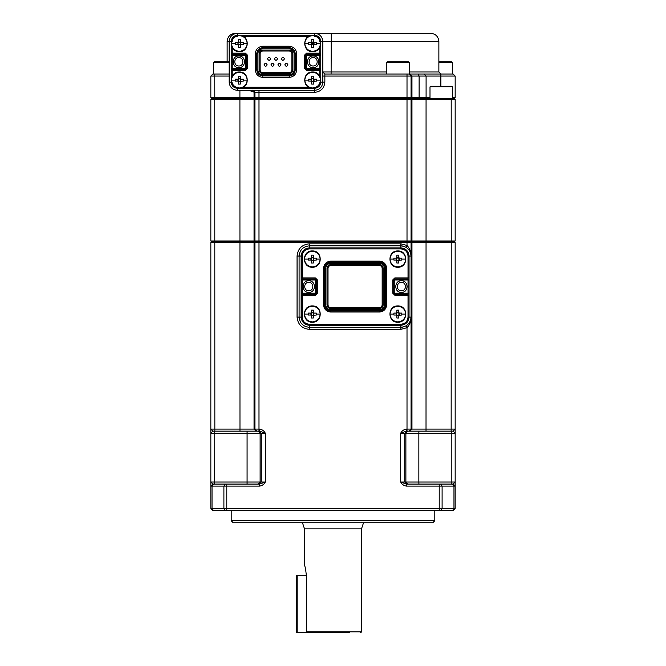 <?xml version="1.0" encoding="UTF-8"?>
<svg xmlns="http://www.w3.org/2000/svg" width="666" height="666" viewBox="0 0 666 666"><rect width="100%" height="100%" fill="white"/><g stroke="black" fill="none" stroke-linecap="round" stroke-linejoin="round"><path stroke-width="1" d="M304.495 528.862L304.495 565.509C305.103 566.108 305.736 569.497 306.377 575.69L306.377 631.884L361.505 631.884L361.505 528.862L304.495 528.862L302.464 522.752M361.505 528.862L363.536 522.752M297.169 632.7L296.353 632.7L296.353 575.69L297.169 575.69L297.169 632.7L349.733 632.7C363.861 632.7 363.861 632.7 349.733 632.7L307.251 632.7L306.377 631.884M297.169 575.69L306.377 575.69M401.407 292.382C393.922 292.699 393.922 280.461 401.407 280.777C408.891 280.461 408.891 292.699 401.407 292.382M401.407 282.409C396.02 282.176 396.02 290.984 401.407 290.751C406.784 290.984 406.784 282.176 401.407 282.409M308.766 292.382C301.282 292.699 301.282 280.461 308.766 280.777C316.25 280.461 316.25 292.699 308.766 292.382M308.766 282.409C303.388 282.176 303.388 290.984 308.766 290.751C314.152 290.984 314.152 282.176 308.766 282.409M301.132 277.93L301.132 279.961L301.132 277.93L301.132 279.961L302.148 279.961L302.148 293.198L315.384 293.198L315.384 279.961L302.148 279.961L302.148 277.93L301.132 277.93L301.132 256.035C301.648 251.124 304.362 248.41 309.274 247.894L400.899 247.894C405.81 248.41 408.524 251.124 409.041 256.035L409.041 293.198L408.025 294.214L394.788 294.214L393.773 293.198L393.773 279.961L394.788 278.946L408.025 278.946L408.025 279.961L394.788 279.961L394.788 293.198L408.025 293.198L408.025 279.961L409.041 279.961L409.041 277.93L409.041 279.961L408.025 278.946L408.025 256.035C407.567 251.74 405.194 249.367 400.899 248.909L309.274 248.909C304.978 249.367 302.605 251.74 302.148 256.035L302.148 277.93L315.384 277.93L315.384 278.946L302.148 278.946L301.132 279.961L301.132 295.229L302.148 295.229L302.148 317.116C302.605 321.42 304.978 323.793 309.274 324.242L400.899 324.242C405.194 323.793 407.567 321.42 408.025 317.116L408.025 295.229L394.788 295.229L392.749 293.198L392.749 279.961L394.788 277.93L409.041 277.93M409.041 295.229L408.025 295.229L408.025 293.198L409.041 293.198L409.041 317.116C408.524 322.028 405.81 324.742 400.899 325.266L309.274 325.266C304.362 324.742 301.648 322.028 301.132 317.116L301.132 295.229M315.384 277.93L317.416 279.961L316.4 279.961L316.4 293.198L315.384 293.198L315.384 294.214L302.148 294.214L301.132 293.198L302.148 293.198L302.148 295.229L315.384 295.229L317.416 293.198L316.4 293.198L315.384 294.214L315.384 295.229M382.151 268.256C381.984 266.666 381.11 265.784 379.52 265.617L330.652 265.617C329.062 265.784 328.18 266.666 328.013 268.256L328.013 304.903C328.18 306.493 329.062 307.376 330.652 307.542L379.52 307.542C381.11 307.376 381.984 306.493 382.151 304.903L382.151 268.256L383.175 268.256L383.175 304.903C382.942 307.109 381.718 308.325 379.52 308.558L330.652 308.558C328.446 308.325 327.231 307.109 326.998 304.903L326.998 268.256C327.231 266.05 328.446 264.835 330.652 264.602L379.52 264.602C381.718 264.835 382.942 266.05 383.175 268.256M316.4 279.961L315.384 278.946L315.384 279.961L316.4 279.961M262.754 77.373C258.283 76.898 255.811 74.425 255.336 69.947L255.336 53.663C255.811 49.184 258.283 46.712 262.754 46.237L289.227 46.237C293.698 46.712 296.179 49.184 296.645 53.663L296.645 69.947C296.179 74.425 293.698 76.898 289.227 77.373L262.754 77.373L262.754 75.841L289.227 75.941C292.84 75.558 294.838 73.56 295.221 69.947L296.645 69.947M257.867 53.663L257.867 69.947C258.175 72.902 259.807 74.534 262.754 74.842L289.227 74.842C292.174 74.534 293.806 72.902 294.122 69.947L294.122 53.663C293.806 50.708 292.174 49.076 289.227 48.768L262.754 48.768C259.807 49.076 258.175 50.708 257.867 53.663L256.843 53.663C257.218 50.092 259.191 48.127 262.754 47.744L289.227 47.744C292.79 48.127 294.763 50.092 295.138 53.663L295.138 69.947C294.763 73.51 292.79 75.483 289.227 75.857L262.754 75.857C259.191 75.483 257.218 73.51 256.843 69.947L256.843 53.663L256.768 69.947L256.768 53.663L255.336 53.663M294.122 53.663L295.221 53.663L295.221 69.947L295.221 53.663L296.645 53.663M287.903 64.802C286.888 66.767 285.864 66.767 284.848 64.802C285.864 62.829 286.888 62.829 287.903 64.802M274.059 64.802C273.043 66.767 272.019 66.767 271.004 64.802C272.019 62.829 273.043 62.829 274.059 64.802M280.977 64.802C279.961 66.767 278.946 66.767 277.93 64.802C278.946 62.829 279.961 62.829 280.977 64.802M267.133 64.802C266.117 66.767 265.101 66.767 264.077 64.802C265.101 62.829 266.117 62.829 267.133 64.802M270.596 58.808C269.58 60.773 268.565 60.773 267.541 58.808C268.565 56.835 269.58 56.835 270.596 58.808M277.522 58.808C276.498 60.773 275.483 60.773 274.467 58.808C275.483 56.835 276.498 56.835 277.522 58.808M284.44 58.808C283.425 60.773 282.409 60.773 281.385 58.808C282.409 56.835 283.425 56.835 284.44 58.808M238.836 67.607C231.352 67.924 231.352 55.686 238.836 56.002C246.32 55.686 246.32 67.924 238.836 67.607M238.836 57.634C233.45 57.401 233.45 66.209 238.836 65.976C244.214 66.209 244.214 57.401 238.836 57.634M313.145 67.607C305.669 67.924 305.669 55.686 313.145 56.002C320.629 55.686 320.629 67.924 313.145 67.607M313.145 57.634C307.767 57.401 307.767 66.209 313.145 65.976C318.531 66.209 318.531 57.401 313.145 57.634M319.763 76.182L319.763 55.186L306.535 55.186L306.535 68.423L320.787 68.423L319.763 69.439L306.535 69.439L305.511 68.423L305.511 55.186L306.535 54.171L319.763 54.171L320.787 55.186L320.787 53.155L320.787 82.168C320.396 85.847 318.356 87.887 314.677 88.27L237.304 88.27C233.624 87.887 231.585 85.847 231.202 82.168L231.202 41.442C231.585 37.762 233.624 35.723 237.304 35.34L314.677 35.34C318.356 35.723 320.396 37.762 320.787 41.442L320.787 53.155L319.763 53.155L319.763 47.419M232.218 47.419L232.218 53.155L231.202 53.155L231.202 55.186L232.218 54.171L245.454 54.171L246.47 55.186L246.47 68.423L245.454 69.439L232.218 69.439L231.202 68.423L231.202 70.454L231.202 68.423L245.454 68.423L245.454 55.186L232.218 55.186L232.218 76.182M260.123 69.947C260.289 71.537 261.164 72.419 262.754 72.586L289.227 72.586C290.817 72.419 291.691 71.537 291.866 69.947L291.866 53.663C291.691 52.073 290.817 51.19 289.227 51.024L262.754 51.024C261.164 51.19 260.289 52.073 260.123 53.663L260.123 69.947L259.099 69.947L259.099 53.663C259.332 51.457 260.556 50.241 262.754 50.008L289.227 50.008C291.433 50.241 292.649 51.457 292.882 53.663L292.882 69.947C292.649 72.153 291.433 73.368 289.227 73.601L262.754 73.601C260.556 73.368 259.332 72.153 259.099 69.947M409.215 71.986L438.869 71.986L440.909 74.018L453.121 74.018L455.161 76.057L455.161 97.636L452.397 97.636M235.273 33.3L237.304 33.3L235.273 33.3C230.361 33.816 227.647 36.53 227.131 41.442L227.131 61.805M430.727 33.3L331.252 33.3L430.727 33.3C435.639 33.816 438.353 36.53 438.869 41.442L322.819 41.442L322.819 82.168C322.302 87.079 319.588 89.793 314.677 90.31L237.304 90.31C232.392 89.793 229.678 87.079 229.162 82.168L229.162 41.442C229.678 36.53 232.392 33.816 237.304 33.3L331.252 33.3L331.11 71.986L386.813 71.986M438.869 71.986L438.869 41.442M229.162 62.413L213.603 62.413L213.603 74.018L212.879 74.018L210.839 76.057L210.839 97.636L430.003 97.636M455.161 76.057L324.858 76.057L324.858 82.168C324.209 88.303 320.812 91.7 314.677 92.341L254.62 92.341L248.793 90.31M331.077 74.018L331.11 71.986L322.819 71.986L324.858 74.018L424.059 74.018L426.09 76.057L426.09 97.636L425.274 98.451M440.343 86.239L440.343 74.018L409.215 74.018L409.215 62.413L408.599 61.805L387.429 61.805L386.813 62.413L386.813 74.018M440.343 74.018L440.909 74.018L440.909 86.239M212.879 74.018L229.162 74.018M418.082 74.018L419.114 76.057L419.114 97.636L418.706 98.451L411.138 98.451L454.345 98.451L455.161 99.267L214.768 99.267L214.802 98.451L211.655 98.451L239.935 98.451L214.802 98.451L214.768 76.057L210.839 76.057M455.161 99.267L455.161 240.975L454.345 241.783L214.802 241.783L214.768 99.267L210.839 99.267L210.839 240.975L254.046 240.975L254.046 99.267L254.862 98.451L239.935 98.451L255.736 98.451L254.046 97.636L254.046 92.224L252.331 90.21M258.991 90.31L258.991 98.451L255.736 98.451L407.009 98.451L258.991 98.451L258.991 240.975L455.161 240.975M409.041 74.018L411.072 76.057L411.072 97.636L410.264 98.451L407.009 98.451L411.138 98.451L410.264 98.451L411.072 99.267L411.072 240.975L410.264 241.783L454.345 241.783L455.161 242.599L455.161 508.508L453.121 510.539L212.879 510.539L210.839 508.508L210.839 482.034L212.879 484.074L259.557 484.074L265.309 482.034C264.019 484.398 262.104 485.755 259.557 486.105L210.839 486.105L212.879 484.074M210.839 97.636L211.655 98.451L210.839 99.267M454.345 98.451L455.161 97.636M231.202 53.155L231.202 55.186L232.218 55.186L232.218 53.155L245.454 53.155L245.454 55.186L247.486 55.186L247.486 68.423L245.454 68.423L245.454 70.454L231.202 70.454M306.535 53.155L304.495 55.186L306.535 55.186L306.535 53.155L319.763 53.155L319.763 55.186L320.787 55.186L320.787 53.155M314.677 36.355L314.677 33.3C319.588 33.816 322.302 36.53 322.819 41.442L319.763 41.442M254.62 92.341L252.58 90.31L253.421 90.501L252.63 90.251L254.42 92.274M214.843 431.135L214.802 241.783L211.655 241.783L254.862 241.783L254.046 240.975L258.991 240.975L258.991 241.783L410.264 241.783L411.072 242.599L210.839 242.599L210.839 429.095L259.557 429.095C262.113 429.462 264.036 430.819 265.309 433.175L259.557 431.135L212.879 431.135L210.839 429.095L210.839 482.034L265.309 482.034L265.309 433.175L261.238 433.175L261.238 482.034L259.207 484.074M210.839 242.599L211.655 241.783L210.839 240.975M434.798 520.72L432.767 522.752L233.233 522.752L231.202 520.72L434.798 520.72L434.798 510.539M231.202 520.72L231.202 510.539M405.985 247.228L407.009 245.463C409.848 248.518 411.205 251.989 411.072 255.869L411.072 317.116C410.431 323.26 407.034 326.648 400.899 327.297L309.274 327.297C303.138 326.648 299.742 323.26 299.092 317.116L299.092 256.035C299.742 249.9 303.138 246.503 309.274 245.862L400.899 245.862C407.034 246.503 410.431 249.9 411.072 256.035L411.072 317.291C411.205 321.17 409.848 324.642 407.009 327.697L407.009 429.095L455.161 429.095L453.121 431.135L406.443 431.135L400.691 433.175C401.973 430.819 403.887 429.462 406.443 429.095L406.443 431.135M453.288 484.024L455.161 486.105L406.443 486.105C403.896 485.755 401.973 484.398 400.691 482.034L406.443 484.074L453.121 484.074L455.161 482.034L451.232 482.034L451.298 484.074M210.839 430.611L210.839 433.175L212.879 431.135L247.078 431.135L247.078 484.074M210.839 508.508L455.161 508.508M455.161 242.599L451.232 242.599L451.157 431.135L453.121 431.135L455.161 433.175L455.161 430.611M256.085 431.135L254.046 429.095L254.046 242.599L254.862 241.783L258.991 241.783L258.991 431.135M451.198 98.451L451.232 242.599L411.072 242.599L411.072 255.894M418.922 431.135L451.298 431.135L418.922 431.135L418.847 433.175L418.847 482.034L451.232 482.034L451.232 433.175L405.885 433.175L405.885 482.034L418.847 482.034L418.922 484.074M453.121 431.135L451.298 431.135L451.232 433.175L455.161 433.175M406.443 486.105L406.443 484.074L405.927 484.024M259.557 429.095L259.557 431.135M259.557 484.074L259.557 486.105M404.97 246.711L402.247 245.945M402.239 245.945L401.165 245.862M402.239 327.214L404.97 326.448M405.985 325.932L407.009 327.697L400.899 329.337L309.274 329.337C301.906 328.554 297.835 324.484 297.061 317.116L297.061 256.035C297.835 248.668 301.906 244.597 309.274 243.823L400.899 243.823L407.009 245.463L407.009 74.018M411.072 317.266L411.072 429.095L409.041 431.135M452.397 98.451L452.397 86.846L451.789 86.239L430.619 86.239L430.003 86.846L430.003 98.451M452.397 74.018L452.397 62.413L451.789 61.805L438.869 61.805M213.603 62.413L214.211 61.805L229.162 61.805M398.817 312.67L397.444 312.67L396.445 313.669L396.861 315.135L398.817 315.459M396.861 315.459L401.789 315.043L401.806 314.069L401.789 313.087L399.4 313.087L398.817 312.504L398.817 310.115L396.861 310.115L396.861 312.504L396.278 313.087L393.889 313.087L393.889 315.043L396.278 315.043L396.861 315.626L396.861 318.015L398.817 318.015L398.817 315.626L399.4 315.043M397.843 322.211C408.341 322.66 408.341 305.478 397.843 305.919C387.337 305.478 387.337 322.66 397.843 322.211M405.694 314.069C405.194 309.332 402.58 306.71 397.843 306.21C393.106 306.71 390.484 309.332 389.985 314.069C390.484 318.798 393.106 321.42 397.843 321.919C402.58 321.42 405.194 318.798 405.694 314.069L401.806 314.069M399.4 313.087L396.861 312.67M396.77 313.087L396.278 313.087M396.278 315.043L396.77 315.043M399.234 315.043L399.234 313.087M396.445 313.087L396.445 315.043M398.909 315.043L398.909 313.087M398.817 315.626L398.817 315.135M396.861 315.135L396.861 315.626M398.817 312.995L398.817 312.504M396.861 312.504L396.861 312.995M398.817 257.7L397.444 257.7L396.445 258.699L396.861 260.165L398.817 260.489M396.861 260.489L401.789 260.073L401.806 259.091L401.789 258.117L399.4 258.117L398.817 257.534L398.817 255.145L396.861 255.145L396.861 257.534L396.278 258.117L393.889 258.117L393.889 260.073L396.278 260.073L396.861 260.656L396.861 263.045L398.817 263.045L398.817 260.656L399.4 260.073M397.843 267.241C408.341 267.682 408.341 250.499 397.843 250.949C387.337 250.499 387.337 267.682 397.843 267.241M405.694 259.091C405.194 254.354 402.58 251.74 397.843 251.24C393.106 251.74 390.484 254.354 389.985 259.091C390.484 263.828 393.106 266.45 397.843 266.949C402.58 266.45 405.194 263.828 405.694 259.091L401.806 259.091M399.4 258.117L396.861 258.025L396.861 257.534M396.77 258.117L396.278 258.117M396.278 260.073L396.77 260.073M399.234 260.073L399.234 258.117M396.445 258.117L396.445 260.073M398.909 260.073L398.909 258.117M398.817 260.656L398.817 260.165M396.861 260.165L396.861 260.656M398.817 258.025L398.817 257.534M313.303 257.7L311.938 257.7L310.939 258.699L311.355 260.165L313.303 260.489M311.355 260.489L316.283 260.073L316.3 259.091L316.283 258.117L313.894 258.117L313.303 257.534L313.303 255.145L311.355 255.145L311.355 257.534L310.764 258.117L308.375 258.117L308.375 260.073L310.764 260.073L311.355 260.656L311.355 263.045L313.303 263.045L313.303 260.656L313.894 260.073M312.329 267.241C322.827 267.682 322.827 250.499 312.329 250.949C301.831 250.499 301.831 267.682 312.329 267.241M320.18 259.091C319.68 254.354 317.066 251.74 312.329 251.24C307.592 251.74 304.978 254.354 304.479 259.091C304.978 263.828 307.592 266.45 312.329 266.949C317.066 266.45 319.68 263.828 320.18 259.091L316.3 259.091M313.894 258.117L311.355 257.7M311.263 258.117L310.764 258.117M310.764 260.073L311.263 260.073M313.719 260.073L313.719 258.117M310.939 258.117L310.939 260.073M313.395 260.073L313.395 258.117M313.303 260.656L313.303 260.165M311.355 260.165L311.355 260.656M313.303 258.025L313.303 257.534M311.355 257.534L311.355 258.025M313.303 312.67L311.938 312.67L310.939 313.669L311.355 315.135L313.303 315.459M311.355 315.459L316.283 315.043L316.3 314.069L316.283 313.087L313.894 313.087L313.303 312.504L313.303 310.115L311.355 310.115L311.355 312.504L310.764 313.087L308.375 313.087L308.375 315.043L310.764 315.043L311.355 315.626L311.355 318.015L313.303 318.015L313.303 315.626L313.894 315.043M312.329 322.211C322.827 322.66 322.827 305.478 312.329 305.919C301.831 305.478 301.831 322.66 312.329 322.211M320.18 314.069C319.68 309.332 317.066 306.71 312.329 306.21C307.592 306.71 304.978 309.332 304.479 314.069C304.978 318.798 307.592 321.42 312.329 321.919C317.066 321.42 319.68 318.798 320.18 314.069L316.3 314.069M313.894 313.087L311.355 312.67M311.263 313.087L310.764 313.087M310.764 315.043L311.263 315.043M313.719 315.043L313.719 313.087M310.939 313.087L310.939 315.043M313.395 315.043L313.395 313.087M313.303 315.626L313.303 315.135M311.355 315.135L311.355 315.626M313.303 312.995L313.303 312.504M311.355 312.504L311.355 312.995M312.637 43.481L312.637 42.033L311.571 42.499L311.571 44.456L313.619 44.872M311.663 44.872L316.591 44.456L316.608 43.481L316.591 42.499L314.202 42.499L313.619 41.916L313.619 39.527L311.663 39.527L311.663 41.916L311.08 42.499L308.691 42.499L308.691 44.456L311.08 44.456L311.663 45.038L311.663 47.428L313.619 47.428L313.619 45.038L314.202 44.456M312.637 51.623C323.143 52.073 323.143 34.89 312.637 35.34C302.139 34.89 302.139 52.073 312.637 51.623M320.496 43.481C319.996 38.745 317.374 36.13 312.637 35.631C307.9 36.13 305.286 38.745 304.787 43.481C305.286 48.218 307.9 50.832 312.637 51.332C317.374 50.832 319.996 48.218 320.496 43.481L316.608 43.481M314.202 42.499L311.663 42.091M311.571 42.499L311.08 42.499M311.08 44.456L311.571 44.456M314.036 44.456L314.036 42.499M311.247 42.499L311.247 44.456M313.619 42.091L312.637 42.033M313.711 44.456L313.711 42.499M313.619 45.038L313.619 44.547M311.663 44.547L311.663 45.038M313.619 42.416L313.619 41.916M311.663 41.916L311.663 42.416M313.619 78.738L312.246 78.738L311.247 79.737L311.663 81.194L313.619 81.518M311.663 81.518L316.591 81.102L316.608 80.128L316.591 79.154L314.202 79.154L313.619 78.563L313.619 76.174L311.663 76.174L311.663 78.563L311.08 79.154L308.691 79.154L308.691 81.102L311.08 81.102L311.663 81.693L311.663 84.082L313.619 84.082L313.619 81.693L314.202 81.102M312.637 88.27C323.143 88.72 323.143 71.537 312.637 71.986C302.139 71.537 302.139 88.72 312.637 88.27M320.496 80.128C319.996 75.391 317.374 72.777 312.637 72.278C307.9 72.777 305.286 75.391 304.787 80.128C305.286 84.865 307.9 87.479 312.637 87.979C317.374 87.479 319.996 84.865 320.496 80.128L316.608 80.128M314.202 79.154L311.663 78.738M311.571 79.154L311.08 79.154M311.08 81.102L311.571 81.102M314.036 81.102L314.036 79.154M311.247 79.154L311.247 81.102M313.711 81.102L313.711 79.154M313.619 81.693L313.619 81.194M311.663 81.194L311.663 81.693M313.619 79.063L313.619 78.563M311.663 78.563L311.663 79.063M240.318 78.738L238.952 78.738L237.953 79.737L238.37 81.194L240.318 81.518M238.37 81.518L243.298 81.102L243.315 80.128L243.298 79.154L240.909 79.154L240.318 78.563L240.318 76.174L238.37 76.174L238.37 78.563L237.779 79.154L235.389 79.154L235.389 81.102L237.779 81.102L238.37 81.693L238.37 84.082L240.318 84.082L240.318 81.693L240.909 81.102M239.344 88.27C249.842 88.72 249.842 71.537 239.344 71.986C228.846 71.537 228.846 88.72 239.344 88.27M247.194 80.128C246.695 75.391 244.081 72.777 239.344 72.278C234.607 72.777 231.993 75.391 231.493 80.128C231.993 84.865 234.607 87.479 239.344 87.979C244.081 87.479 246.695 84.865 247.194 80.128L243.315 80.128M240.909 79.154L238.37 78.738M238.278 79.154L237.779 79.154M237.779 81.102L238.278 81.102M240.734 81.102L240.734 79.154M237.953 79.154L237.953 81.102M240.409 81.102L240.409 79.154M240.318 81.693L240.318 81.194M238.37 81.194L238.37 81.693M240.318 79.063L240.318 78.563M238.37 78.563L238.37 79.063M240.318 42.091L238.952 42.091L237.953 43.082L238.37 44.547L240.318 44.872M238.37 44.872L243.298 44.456L243.315 43.481L243.298 42.499L240.909 42.499L240.318 41.916L240.318 39.527L238.37 39.527L238.37 41.916L237.779 42.499L235.389 42.499L235.389 44.456L237.779 44.456L238.37 45.038L238.37 47.428L240.318 47.428L240.318 45.038L240.909 44.456M239.344 51.623C249.842 52.073 249.842 34.89 239.344 35.34C228.846 34.89 228.846 52.073 239.344 51.623M247.194 43.481C246.695 38.745 244.081 36.13 239.344 35.631C234.607 36.13 231.993 38.745 231.493 43.481C231.993 48.218 234.607 50.832 239.344 51.332C244.081 50.832 246.695 48.218 247.194 43.481L243.315 43.481M240.909 42.499L238.37 42.091M238.278 42.499L237.779 42.499M237.779 44.456L238.278 44.456M240.734 44.456L240.734 42.499M237.953 42.499L237.953 44.456M240.409 44.456L240.409 42.499M240.318 45.038L240.318 44.547M238.37 44.547L238.37 45.038M240.318 42.416L240.318 41.916M238.37 41.916L238.37 42.416M386.63 268.256L386.63 304.903C386.172 309.19 383.807 311.563 379.52 312.013L330.652 312.013C326.365 311.563 324.001 309.19 323.543 304.903L323.543 268.256C324.001 263.969 326.365 261.596 330.652 261.147L379.52 261.147C383.807 261.596 386.172 263.969 386.63 268.256L385.606 268.256C385.223 264.585 383.191 262.554 379.52 262.163L330.652 262.163C326.981 262.554 324.95 264.585 324.558 268.256L324.558 304.903C324.95 308.574 326.981 310.606 330.652 310.997L379.52 310.997C383.191 310.606 385.223 308.574 385.606 304.903L385.606 268.256L385.431 304.903L386.63 304.903M317.416 279.961L317.416 293.198M384.415 304.903L384.415 268.256C384.099 265.301 382.467 263.669 379.52 263.361L330.652 263.361C327.705 263.669 326.074 265.301 325.757 268.256L325.757 304.903C326.074 307.858 327.705 309.49 330.652 309.798L379.52 309.798C382.467 309.49 384.099 307.858 384.415 304.903L385.431 304.903C385.056 308.466 383.083 310.439 379.52 310.814L330.652 310.814C327.089 310.439 325.116 308.466 324.742 304.903L324.742 268.256C325.116 264.693 327.089 262.72 330.652 262.346L379.52 262.346L379.52 261.147M379.52 263.361L379.52 262.346C383.083 262.72 385.056 264.693 385.431 268.256L384.415 268.256M330.652 263.361L330.652 261.147M325.757 268.256L323.543 268.256M325.757 304.903L323.543 304.903M330.652 309.798L330.652 312.013M379.52 309.798L379.52 312.013M394.788 277.93L394.788 279.961L392.749 279.961M394.788 295.229L394.788 293.198L392.749 293.198M408.025 256.035L411.08 256.035M400.899 248.909L400.899 243.823M309.274 248.909L309.274 243.823M302.148 256.035L297.061 256.035M411.072 317.116L408.025 317.116M400.899 329.337L400.899 324.242M309.274 329.337L309.274 324.242M297.061 317.116L302.148 317.116M330.652 264.602L330.652 265.617M328.013 268.256L326.998 268.256M328.013 304.903L326.998 304.903M379.52 264.602L379.52 265.617M330.652 307.542L330.652 308.558M379.52 307.542L379.52 308.558M383.175 304.903L382.151 304.903M257.867 69.947L255.336 69.947M289.227 74.842L289.227 77.373M262.754 47.769L262.754 46.237M289.227 47.769L289.227 46.237M308.699 36.355L243.29 36.355M304.495 68.423L306.535 70.454L306.535 68.423L304.495 68.423L304.495 55.186M320.787 70.454L306.535 70.454M243.29 87.254L308.699 87.254M245.454 70.454L247.486 68.423M247.486 55.186L245.454 53.155M262.754 48.768L262.754 47.669C259.141 48.052 257.143 50.042 256.768 53.663L256.768 53.663C257.126 50.025 259.124 48.027 262.754 47.669L262.754 48.335L262.754 47.669L289.227 47.669L289.227 48.335L289.227 47.669L262.754 47.669M289.227 48.768L289.227 47.669C292.84 48.052 294.838 50.042 295.221 53.663L295.221 53.663C294.855 50.025 292.857 48.027 289.227 47.669M294.122 69.947L295.221 69.947C294.855 73.585 292.857 75.583 289.227 75.941L262.754 75.941C259.124 75.583 257.126 73.585 256.768 69.947C257.143 73.56 259.141 75.558 262.754 75.941L262.754 75.275L262.754 75.941M232.218 41.442L227.131 41.442M237.304 33.3L237.304 36.355M232.218 82.168L229.162 82.168M237.304 87.254L237.304 90.31M324.858 82.168L319.763 82.168M314.677 87.254L314.677 92.341M262.754 50.008L262.754 51.024M260.123 53.663L259.099 53.663M289.227 50.008L289.227 51.024M262.754 72.586L262.754 73.601M292.882 53.663L291.866 53.663M289.227 72.586L289.227 73.601M292.882 69.947L291.866 69.947M262.754 74.842L262.754 75.857M229.162 76.057L214.768 76.057L214.843 74.018M239.91 90.31L239.976 431.135M252.889 90.31L254.928 92.341L254.928 97.636L255.736 98.451L254.928 99.267L254.928 240.975L255.736 241.783L254.928 242.599L254.928 429.095L256.959 431.135M409.915 74.018L411.954 76.057L411.954 97.636L411.138 98.451L411.954 99.267L411.954 240.975L411.138 241.783L411.954 242.599L411.954 429.095L409.915 431.135M322.819 76.057L324.858 76.057L324.858 74.018M426.065 98.451L426.024 431.135M225.341 510.539L223.901 508.508L223.901 486.105L225.341 484.074M213.47 484.074L212.029 486.105L212.029 508.508L213.47 510.539M226.781 484.074L226.781 510.539M439.219 510.539L439.219 484.074M407.925 431.135L405.885 433.175L400.691 433.175L400.691 482.034L405.885 482.034L407.925 484.074M406.443 429.095L407.009 429.095L407.009 431.135M452.53 510.539L453.971 508.508L453.971 486.105L452.53 484.074M440.659 484.074L442.099 486.105L442.099 508.508L440.659 510.539M259.207 431.135L261.238 433.175L260.115 433.175L260.115 482.034L258.075 484.074M258.075 431.135L260.115 433.175L214.768 433.175L214.702 484.074M214.702 431.135L214.768 433.175L210.839 433.175M406.793 431.135L404.762 433.175L404.762 482.034L406.793 484.074M452.397 86.846L430.003 86.846M409.215 62.413L386.813 62.413M452.397 62.413L438.869 62.413M389.985 314.069L393.872 314.069M389.985 259.091L393.872 259.091M304.479 259.091L308.358 259.091M304.479 314.069L308.358 314.069M304.787 43.481L308.674 43.481M304.787 80.128L308.674 80.128M231.493 80.128L235.373 80.128M231.493 43.481L235.373 43.481M361.505 631.884L360.689 632.7M410.747 319.697L410.023 321.62M410.023 251.54L410.747 253.463"/></g></svg>
